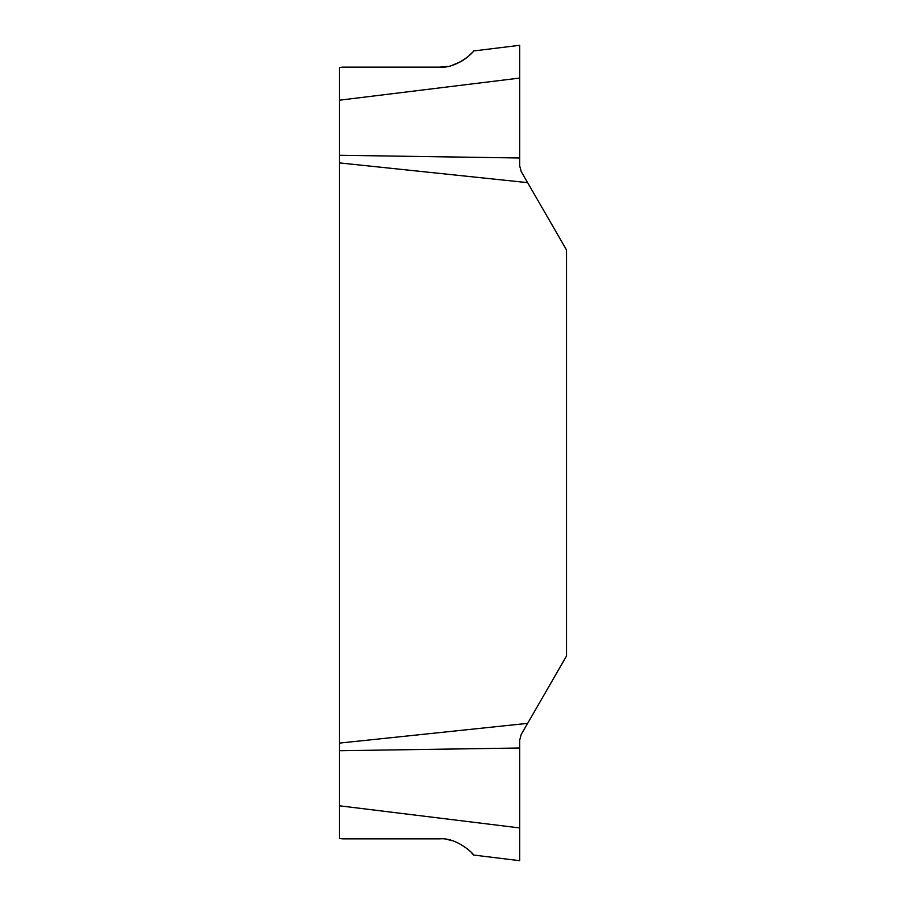 <?xml version="1.0" encoding="UTF-8"?>
<svg xmlns="http://www.w3.org/2000/svg" width="906" height="906" viewBox="0 0 906 906"><rect width="100%" height="100%" fill="white"/><g stroke="black" fill="none" stroke-linecap="round" stroke-linejoin="round"><path stroke-width="1.36" d="M566.51 656.023L527.632 723.362L339.49 743.09L339.49 162.91L527.632 182.638L566.51 249.977L566.51 656.023M519.716 748.005L339.49 750.723L339.49 805.808L519.716 827.937L519.716 740.021L521.188 734.528L527.632 723.362M339.49 743.09L339.49 750.723M339.49 155.277L519.716 157.995L519.716 78.063L339.49 100.192L339.49 162.91M527.632 182.638L521.188 171.472L519.716 165.979L519.716 45.3L519.716 157.995M339.49 100.192L339.49 67.429L439.806 67.135L341.902 67.135M341.902 838.865L439.806 838.865L339.49 838.571L339.49 805.808M447.938 66.353L439.806 67.135C457.02 68.754 474.54 51.359 473.487 50.974L519.716 45.3L519.716 78.063M519.716 827.937L519.716 860.7L473.487 855.026L471.8 853.044M451.913 65.402L461.018 61.563M462.286 60.815L466.805 57.656M468.595 56.138L471.8 52.956M468.595 849.862L466.805 848.344M451.913 840.598L447.938 839.647M439.806 838.865C456.93 837.235 474.518 854.585 473.487 855.026"/></g></svg>

